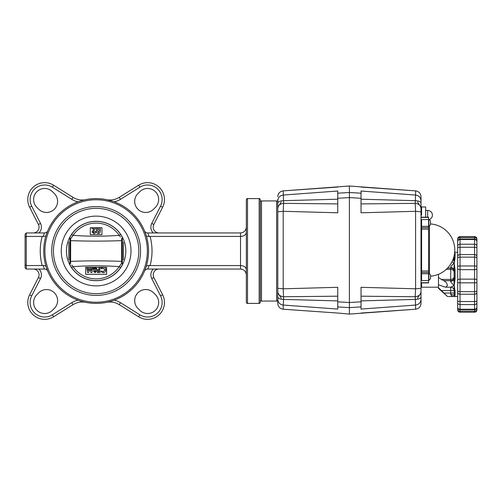 <?xml version="1.0" encoding="UTF-8"?>
<svg xmlns="http://www.w3.org/2000/svg" width="502" height="502" viewBox="0 0 502 502"><rect width="100%" height="100%" fill="white"/><g stroke="black" fill="none" stroke-linecap="round" stroke-linejoin="round"><path stroke-width="0.75" d="M430.496 276.182A26.198 26.198 0 0 0 454.774 250.052A26.198 26.198 0 0 0 430.496 223.923M454.812 295.866L453.99 295.12L454.191 296.525L455.069 295.352L455.069 291.028A0.872 0.659 180 0 1 454.191 290.376L454.191 289.71M454.191 259.088L454.191 258.43A0.872 0.659 0 0 1 455.069 257.771L455.069 253.447L454.636 252.726M476.9 308.341L476.9 309.878A2.328 2.328 0 0 1 474.572 312.206L460.014 312.206A2.328 2.328 0 0 1 457.686 309.878L457.686 307.952M476.9 306.873L476.9 307.4A2.328 2.328 0 0 1 474.572 309.728L474.572 311.202A2.328 1.926 0 0 0 476.9 309.276L476.9 302.392M457.686 242.052L457.686 238.927A2.328 2.328 0 0 1 460.014 236.599L474.572 236.599A2.328 2.328 0 0 1 476.9 238.927L476.9 239.529A2.328 1.926 180 0 0 474.572 237.597L474.572 239.077A2.328 2.328 0 0 1 476.9 241.406L476.9 241.675A2.328 2.146 180 0 0 474.572 239.536L474.572 244.229L460.014 244.229A2.328 1.857 180 0 0 457.686 246.087L457.686 309.276A2.328 1.926 180 0 0 460.014 311.202L460.014 309.728A2.328 2.328 0 0 1 457.686 307.4M476.9 307.4L476.9 241.675M476.9 241.506L476.9 246.407M457.686 240.458L457.686 241.506M457.686 239.335L457.686 247.913A2.328 0.64 180 0 1 460.014 247.273L474.572 247.273L474.572 254.564L460.014 254.564L460.014 239.536A2.328 2.146 180 0 0 457.686 241.675L457.686 241.406A2.328 2.328 0 0 1 460.014 239.077L460.014 236.599M476.9 247.862L476.9 241.901M476.9 308.937L476.9 306.81M454.781 289.685L454.191 285.462L454.191 294.523L454.191 293.03L443.988 293.03L438.472 287.721L438.472 288.374L447.495 296.525L457.686 296.525L457.686 302.719A2.328 1.857 180 0 0 460.014 304.576L460.014 301.526A2.328 0.64 180 0 1 457.686 300.886M454.191 277.662A3.495 3.025 0 0 1 453.168 279.802A3.495 3.025 0 0 1 450.702 280.693L443.988 280.693L446.523 282.814L447.495 285.462L445.814 287.207L443.988 286.742L438.472 284.716L438.472 277.405L441.283 279.445L450.702 279.445L450.702 281.522L453.99 280.06L454.191 285.462L455.069 278.723L455.069 270.076L454.235 263.788M457.686 252.274L454.68 252.274M454.799 268.269L453.99 268.739L454.191 278.554L455.069 278.723M454.492 260.651L454.435 261.071M476.9 294.197L476.9 290.595A2.328 1.06 0 0 1 474.572 291.656L460.014 291.656A2.328 1.06 180 0 1 457.686 290.595M421.009 286.629L421.592 287.207L438.472 287.207M421.592 287.207L421.592 282.689L421.009 283.486L421.592 282.902L428.576 282.902L428.576 217.197L421.592 217.197L421.009 216.619L421.592 217.416L428.576 217.416M454.812 259.019L453.99 259.339L454.191 263.337L455.069 257.771M455.069 291.028L454.812 289.779L453.99 289.459C453.319 287.972 452.22 287.207 450.702 287.169L454.191 285.462L453.325 284.803M455.069 253.447A0.872 0.828 180 0 0 454.53 253.623M454.147 255.769L453.99 259.339L452.258 261.253M451.913 261.962L454.191 263.337L453.99 268.739L450.702 267.277L450.702 268.112A3.495 3.025 180 0 1 453.168 268.997A3.495 3.025 180 0 1 454.191 271.136L454.191 270.245L455.069 270.076M454.003 259.302L454.191 258.43M450.702 287.207L450.702 294.285L453.99 295.12L454.191 294.523A0.872 0.828 0 0 0 455.069 295.352M454.812 280.486L453.99 280.06L454.191 278.554M453.984 289.447C453.231 287.979 452.17 287.232 450.796 287.207L445.814 287.207M450.702 281.522L451.304 282.814L454.191 285.462M454.191 263.337C452.333 264.592 451.172 265.903 450.702 267.277M452.252 261.278L453.977 259.383M450.702 294.285C451.172 295.778 452.333 296.525 454.191 296.525M438.472 284.716L438.472 287.721M443.988 280.693L441.283 279.445M443.988 293.03L447.495 296.525M438.472 274.312L438.472 277.405M457.686 291.775L457.686 290.407M457.686 257.024L457.686 248.026M457.686 308.937L457.686 306.465M457.686 241.675L457.686 246.087M457.686 248.371L457.686 241.751M476.9 291.775L476.9 292.145A2.328 2.096 0 0 1 474.572 294.241L474.572 309.27A2.328 2.146 0 0 0 476.9 307.124M476.9 300.936L476.9 300.127M476.9 300.886A2.328 0.64 0 0 1 474.572 301.526L460.014 301.526L460.014 282.833L474.572 282.833A2.328 0.521 0 0 0 476.9 282.312L476.9 256.66A2.328 2.096 180 0 0 474.572 254.564L474.572 265.966L460.014 265.966A2.328 0.521 180 0 0 457.686 266.487M476.9 300.428L476.9 301.344M476.9 240.458L476.9 240.847M476.9 241.933L476.9 239.529M337.752 203.912L283.605 203.373L283.197 190.879L349.392 186.01L349.392 192.492L337.752 193.195L337.752 198.284L349.392 197.575L349.392 195.905L349.392 302.53L337.752 301.821L337.752 287.307L283.197 288.801L283.197 211.304L283.605 203.373C280.066 203.68 278.127 205.393 277.782 208.518L277.782 211.788L283.197 211.304L337.752 212.798L337.752 207.15M337.752 300.899L283.605 299.418L283.197 288.801L277.782 288.317L277.782 291.587C278.127 294.712 280.066 296.425 283.605 296.732L337.752 296.193M277.782 211.788L277.782 288.317M349.392 304.199L349.392 305.611M281.277 201.942L277.782 207.276L277.782 199.432C277.782 209.685 277.782 209.685 277.782 199.432L277.782 200.8C278.07 197.487 279.878 195.567 283.197 195.052L337.752 191.024L337.752 193.195M277.782 208.518L277.782 203.134C278.127 201.647 280.066 200.831 283.605 200.687L337.752 199.206M277.782 291.587L277.782 296.971C278.127 298.458 280.066 299.274 283.605 299.418L283.197 305.053L337.752 309.081L337.752 306.735M277.782 296.971L277.782 299.305C278.07 302.618 279.878 304.538 283.197 305.053L283.197 309.219C279.878 308.699 278.07 306.76 277.782 303.415L277.782 300.673M277.782 299.907A1.167 1.167 0 0 1 276.615 301.068L276.615 200.932A1.167 1.167 0 0 1 277.782 202.093L277.782 303.415C278.07 306.766 279.878 308.699 283.197 309.226L337.752 313.041L283.197 309.219M337.752 207L337.752 205.123M337.752 205.011L337.752 204.515M337.752 212.798L337.752 198.284M337.752 305.611L337.752 304.701M337.752 309.081L337.752 306.91L349.392 307.607L349.392 314.095L337.752 313.035M337.752 301.821L337.752 306.91M349.392 194.174L349.392 197.575L361.038 198.284L361.038 212.798L415.593 211.304L415.593 288.801L361.038 287.307L361.038 296.193L415.185 296.732L415.593 305.053C418.913 304.538 420.714 302.618 421.009 299.305L421.009 300.673C421.009 290.42 421.009 290.42 421.009 300.673L421.009 303.415C420.714 306.76 418.913 308.699 415.593 309.219L349.392 314.095L349.392 186.01L415.593 190.885C418.913 191.406 420.714 193.345 421.009 196.69L421.009 199.432M428.84 273.766L428.84 280.398L430.496 278.742L430.496 275.422A1.657 1.657 0 0 0 428.84 273.766L428.576 273.766M428.84 219.7L428.84 226.339L430.496 224.683L430.496 221.363A1.657 1.657 0 0 0 428.84 219.7L428.576 219.7A4.656 4.656 0 0 0 427.666 210.463L425.665 210.463M349.392 195.905L349.392 194.287M361.038 197.129L361.038 199.206L415.185 200.687C418.724 200.831 420.663 201.647 421.009 203.134L421.009 196.69C420.714 193.339 418.913 191.4 415.593 190.879L415.593 195.052C418.913 195.567 420.714 197.487 421.009 200.8M361.038 300.899L415.185 299.418C418.718 299.274 420.663 298.458 421.009 296.971L421.009 291.587C420.663 294.712 418.724 296.425 415.185 296.732L415.593 288.801L421.009 288.317L421.009 203.134M421.009 279.551L421.592 280.524L428.576 280.524M425.665 217.197L425.665 206.968L421.592 206.968L421.009 206.385L421.009 215.12M421.009 228.724A0.584 0.395 0 0 0 421.592 229.119L421.592 227.663A0.584 0.333 0 0 0 421.009 227.996L421.009 271.381A0.584 0.395 180 0 1 421.592 270.986L421.592 229.119L428.576 229.119M421.592 219.581L421.009 220.554L421.009 226.697A0.584 0.333 0 0 1 421.592 226.358L421.592 219.581L428.576 219.581M421.592 282.689L428.576 282.689M421.009 220.403L421.009 218.615M421.009 220.554L421.009 216.619M361.038 287.307L361.038 301.821L349.392 302.53L349.392 307.607L361.038 306.91L361.038 309.081L415.593 305.053L415.593 309.219C418.913 308.699 420.714 306.766 421.009 303.415L421.009 292.829L417.513 298.163M361.038 193.314L361.038 191.024L415.593 195.052L415.185 203.373C418.718 203.68 420.663 205.393 421.009 208.518M361.038 203.912L415.185 203.373L415.593 211.304L421.009 211.788M421.009 291.587L421.009 288.317M361.038 194.569L361.038 195.303M361.038 191.024L361.038 193.195L349.392 192.498M349.392 307.607L349.392 305.944M349.392 305.818L349.392 305.404M361.038 198.284L361.038 193.195M361.038 306.91L361.038 301.821M260.318 299.907A1.167 1.167 0 0 0 261.479 301.068L276.615 301.068M260.318 202.093A1.167 1.167 0 0 1 261.479 200.932L261.479 301.068M276.615 200.932L261.479 200.932M96.133 199.765A51.235 51.235 0 0 0 44.898 251A51.235 51.235 0 0 0 96.133 302.235A51.235 51.235 0 0 0 147.368 251A51.235 51.235 0 0 0 96.133 199.765M96.133 303.403A52.403 52.403 0 0 1 43.73 251A52.403 52.403 0 0 1 96.133 198.597A52.403 52.403 0 0 1 148.529 251A52.403 52.403 0 0 1 96.133 303.403M114.274 300.158L112.184 300.88M112.166 300.886L114.293 300.152A19.798 19.798 0 0 1 120.486 302.687L119.256 304.664A17.47 17.47 0 0 0 110.001 302.009A17.47 17.47 0 0 1 119.256 304.664L138.646 316.781A16.886 16.886 0 0 0 162.635 294.793L153.832 277.512A5.823 5.823 0 0 1 159.015 269.047M84.035 301.984L85.729 302.355A17.47 17.47 0 0 0 82.265 302.009A17.47 17.47 0 0 1 85.729 302.355L85.001 302.204M84.8 302.16L83.025 301.733M38.949 269.047A8.151 8.151 0 0 1 40.505 278.572L31.701 295.854A14.558 14.558 0 0 0 52.384 314.804L71.773 302.687L73.01 304.664A17.47 17.47 0 0 1 82.265 302.009A17.47 17.47 0 0 0 73.01 304.664L53.614 316.781A16.886 16.886 0 0 1 29.624 294.793L38.428 277.512A5.823 5.823 0 0 0 33.245 269.047M44.672 319.347A16.886 16.886 0 0 0 53.614 316.781L52.384 314.804M112.31 201.164L106.531 199.645A17.47 17.47 0 0 0 119.256 197.336A17.47 17.47 0 0 1 106.531 199.645L108.068 199.978M108.413 200.06L109.392 200.304M110.446 200.593L112.235 201.139M153.311 232.953A8.151 8.151 0 0 1 151.755 223.428L160.558 206.146A14.558 14.558 0 0 0 139.876 187.196L120.486 199.313A19.798 19.798 0 0 1 114.293 201.848L112.354 201.177M120.486 199.313L119.256 197.336L138.646 185.219A16.886 16.886 0 0 1 162.635 207.207L153.832 224.488A5.823 5.823 0 0 0 159.015 232.953M81.813 200.593L82.805 200.323M82.893 200.298L83.746 200.085M33.245 232.953A5.823 5.823 0 0 0 38.428 224.488L29.624 207.207A16.886 16.886 0 0 1 53.614 185.219L73.01 197.336A17.47 17.47 0 0 0 85.729 199.645L84.192 199.978M83.847 200.06L82.868 200.304M44.559 232.953A3.495 3.495 0 0 0 47.778 230.807C47.1 232.194 46.027 232.909 44.559 232.953L26.267 232.953L25.1 234.114L26.267 232.953L26.267 269.047L25.1 267.886L26.267 269.047L44.559 269.047C46.046 269.103 47.119 269.819 47.778 271.193L46.209 266.913L47.452 270.591M44.465 269.047L43.141 265.508L26.267 265.558L25.1 264.749L25.1 237.251L25.1 267.886M42.168 265.558A55.891 55.891 0 0 1 42.168 236.442L26.267 236.442L25.1 237.251L25.1 234.114M246.344 302.235L246.344 199.765C246.833 198.692 247.222 198.303 247.505 198.597L247.505 303.403C247.229 303.704 246.846 303.315 246.344 302.235M260.318 251L260.318 302.235C259.823 303.308 259.434 303.697 259.151 303.403L259.151 198.597C259.415 198.29 259.804 198.679 260.318 199.765L260.318 251M51.706 251A44.421 44.421 0 0 1 96.133 206.579A44.421 44.421 0 0 1 140.554 251A44.421 44.421 0 0 1 96.133 295.421A44.421 44.421 0 0 1 51.706 251L51.762 248.81M52.842 241.035L52.315 243.665M139.738 242.529L139.55 241.613M145.015 231.686L145.009 231.679A3.495 3.495 0 0 1 144.714 231.259M144.482 230.807L146.057 235.087L144.482 230.807C145.141 232.181 146.214 232.897 147.707 232.953L240.521 232.953C244.028 232.583 245.974 230.638 246.344 227.13M146.088 266.826L144.482 271.193C145.16 269.806 146.233 269.091 147.707 269.047L147.707 269.047A3.495 3.495 0 0 0 144.482 271.193M147.795 232.953L149.119 236.492L150.092 236.442A55.891 55.891 0 0 1 150.092 265.558L149.119 265.508C147.419 265.439 146.396 265.909 146.057 266.913M149.119 236.492C147.419 236.561 146.396 236.091 146.057 235.087M47.778 230.807L46.209 235.087C45.864 236.091 44.841 236.561 43.141 236.492L44.465 232.953M42.168 236.442L43.141 236.492M43.141 265.508C44.841 265.439 45.864 265.909 46.209 266.913M47.546 270.741A3.495 3.495 0 0 0 47.251 270.321L47.257 270.327M246.344 274.87C245.974 271.362 244.028 269.417 240.521 269.047L240.521 232.953M150.092 265.558L240.521 265.558C244.028 265.809 245.974 267.158 246.344 269.593L246.344 273.998M150.092 236.442L240.521 236.442C244.028 236.191 245.974 234.842 246.344 232.407L246.344 228.002M153.562 292.785L155.413 294.636A11.063 11.063 0 0 1 147.594 313.524A11.063 11.063 0 0 1 139.769 310.286L137.918 308.429A11.063 11.063 0 0 1 137.918 292.785A11.063 11.063 0 0 1 153.562 292.785M147.707 269.047L240.521 269.047M139.769 191.714A11.063 11.063 0 0 1 155.413 191.714A11.063 11.063 0 0 1 155.413 207.364L153.562 209.215A11.063 11.063 0 0 1 135.515 205.625A11.063 11.063 0 0 1 137.918 193.571L139.769 191.714M54.348 193.571A11.063 11.063 0 0 1 46.523 212.453A11.063 11.063 0 0 1 38.698 209.215L36.847 207.364A11.063 11.063 0 0 1 36.847 191.714A11.063 11.063 0 0 1 52.49 191.714L54.348 193.571M52.49 310.286A11.063 11.063 0 0 1 34.45 306.697A11.063 11.063 0 0 1 36.847 294.636L38.698 292.785A11.063 11.063 0 0 1 54.348 292.785A11.063 11.063 0 0 1 54.348 308.429L52.49 310.286M246.344 216.362L246.344 222.179M246.344 279.821L246.344 285.638M71.773 302.687A19.798 19.798 0 0 1 77.967 300.152L80.182 300.911M106.531 302.355A17.47 17.47 0 0 1 110.001 302.009A17.47 17.47 0 0 0 106.531 302.355A17.47 17.47 0 0 1 110.001 302.009A17.47 17.47 0 0 0 106.531 302.355L109.235 301.733M52.522 259.471L52.71 260.387M140.554 251L140.497 253.19M139.412 261.015L139.945 258.335M96.133 285.87A34.87 34.87 0 0 1 61.257 251A34.87 34.87 0 0 1 96.133 216.13A34.87 34.87 0 0 1 131.003 251A34.87 34.87 0 0 1 96.133 285.87M96.133 208.324A42.676 42.676 0 0 1 138.809 251A42.676 42.676 0 0 1 96.133 293.676A42.676 42.676 0 0 1 53.457 251A42.676 42.676 0 0 1 96.133 208.324M122.331 264.974A29.693 29.693 0 0 0 122.331 237.026L122.331 264.974A29.693 29.693 0 0 1 69.929 264.974A29.693 29.693 0 0 1 96.133 221.307A29.693 29.693 0 0 1 122.331 237.026M69.929 237.026L69.929 264.974M93.905 232.639L94.715 231.591L95.756 231.591C95.7 232.853 95.066 233.549 93.849 233.681L92.098 231.937L93.987 228.68L92.023 228.68L92.023 227.713L95.907 227.713L93.146 231.861L93.905 232.639M97.758 229.006L97.476 230.619L98.398 232.639L99.34 230.556L98.398 228.605L97.758 229.006M96.428 230.619C96.246 228.931 96.899 227.914 98.392 227.563C99.898 227.889 100.557 228.887 100.387 230.562L99.904 232.89L98.423 233.681C96.917 233.336 96.252 232.313 96.428 230.619L96.585 229.107M97.664 227.688L95.907 227.713L97.608 227.713M90.31 234.698L90.31 227.713L92.023 227.713L90.31 227.713L90.31 234.698L101.95 234.698L101.95 227.713L99.145 227.695M100.387 230.562L99.854 228.259M92.807 267.302L91.922 272.542L90.944 272.542L89.751 268.89L88.547 272.542L87.58 272.542L86.689 267.302L87.643 267.302L88.201 270.609L89.293 267.302L90.209 267.302L91.295 270.609L91.853 267.302L94.188 267.315M95.054 268.106L94.213 268.834L95.041 269.587L95.895 268.852L95.054 268.106M95.054 270.528L94.483 271.149L95.073 271.739L95.625 271.143L95.054 270.528M93.278 268.771L95.041 267.171L96.836 268.771L96.133 270.126L96.566 271.205L95.047 272.674L93.541 271.193L93.993 270.126L93.278 268.771L93.447 268.03M96.836 268.771L95.913 267.302L95.041 267.171M99.923 267.302L99.923 272.542L97.375 272.542L97.375 271.601L98.988 271.601L98.988 270.597L97.375 270.597L97.375 269.656L98.988 269.656L98.988 267.302L103.117 267.171C104.824 267.296 105.727 268.219 105.84 269.932C105.702 271.613 104.792 272.53 103.105 272.674L100.864 271.632L101.555 270.973L103.142 271.739L104.899 269.932L103.123 268.106L101.555 268.871L100.889 268.168L103.117 267.171L104.083 267.315M101.812 267.459L102.188 267.302M105.84 269.932L105.476 268.463M101.95 234.698L101.95 227.713L99.183 227.713M106.612 274.287L106.612 267.302L104.04 267.302L106.612 267.302L106.612 274.287L85.647 274.287L106.612 274.287M86.689 267.302L85.647 267.302L85.647 274.287L85.647 267.302M122.331 263.161L121.653 263.111L121.609 261.366L121.653 238.889L122.331 238.839M69.929 240.753A1.864 1.506 0 0 1 70.65 240.634C89.224 241.293 103.023 241.293 121.609 240.634A1.864 1.506 0 0 1 122.331 240.753M69.929 261.247A1.864 1.506 0 0 0 70.65 261.366C89.237 260.707 103.035 260.707 121.609 261.366A1.864 1.506 0 0 0 122.331 261.247M123.473 242.14L123.473 259.86M69.929 238.839L70.606 238.889L70.65 240.634L70.606 263.111L69.929 263.161M68.787 259.86L68.787 242.14M120.474 236.982L119.212 235.344A27.892 27.892 0 0 0 73.054 235.344L70.606 238.889M71.811 236.95L73.054 235.344C88.421 236.486 103.807 236.486 119.212 235.344L120.643 234.371L122.331 237.176A29.624 29.624 0 0 0 121.973 236.524M121.653 238.889L121.509 238.651A1.864 0.897 -24.2 0 1 122.331 238.506M70.18 236.718A29.624 29.624 0 0 0 69.929 237.176L71.617 234.371L73.054 235.344M71.617 234.371A29.624 29.624 0 0 1 120.643 234.371A29.624 29.624 0 0 0 71.617 234.371M69.929 238.506A1.864 0.897 24.2 0 1 70.751 238.651M71.786 265.018L73.054 266.656A27.892 27.892 0 0 0 119.212 266.656L121.653 263.111M120.455 265.05L119.212 266.656C103.839 265.514 88.452 265.514 73.054 266.656L71.617 267.629L69.929 264.824A29.624 29.624 0 0 0 70.286 265.476M70.606 263.111L70.751 263.349A1.864 0.897 155.8 0 1 69.929 263.494M122.086 265.282A29.624 29.624 0 0 0 122.331 264.824L120.643 267.629L119.212 266.656M120.643 267.629A29.624 29.624 0 0 1 71.617 267.629A29.624 29.624 0 0 0 120.643 267.629M122.331 263.494A1.864 0.897 -155.8 0 1 121.509 263.349M98.988 267.302L95.913 267.302M89.293 267.302L87.643 267.302M91.853 267.302L90.209 267.302M429.474 273.891L429.474 226.214M454.191 290.532L441.283 290.532M457.686 239.529A2.328 1.926 0 0 1 460.014 237.597L474.572 237.597L474.572 236.599M460.014 312.206L460.014 311.202L474.572 311.202L474.572 312.206M476.9 302.719A2.328 1.857 0 0 1 474.572 304.576L460.014 304.576L460.014 309.27L474.572 309.27L474.572 309.728L460.014 309.728L460.014 309.27A2.328 2.146 180 0 1 457.686 307.124M474.572 239.077L474.572 239.536L460.014 239.536L460.014 239.09L474.572 239.077M457.686 292.145A2.328 2.096 180 0 0 460.014 294.241L474.572 294.241L474.572 279.156L460.014 279.156A2.328 0.954 180 0 0 457.686 280.11M457.686 282.312A2.328 0.521 180 0 0 460.014 282.833L460.014 257.143A2.328 1.06 180 0 0 457.686 258.21M457.686 268.689A2.328 0.954 180 0 0 460.014 269.643L474.572 269.643L474.572 279.156A2.328 0.954 0 0 1 476.9 280.11M476.9 266.487A2.328 0.521 180 0 0 474.572 265.966L474.572 269.643A2.328 0.954 0 0 0 476.9 268.689M476.9 258.21A2.328 1.06 180 0 0 474.572 257.143L460.014 257.143L460.014 254.564A2.328 2.096 180 0 0 457.686 256.66M476.9 246.087A2.328 1.857 180 0 0 474.572 244.229L474.572 247.273A2.328 0.64 180 0 1 476.9 247.913M447.558 268.112L450.702 268.112L450.702 269.361L446.291 269.361M454.191 272.385A3.495 3.025 180 0 0 453.168 270.245A3.495 3.025 180 0 0 450.702 269.361L450.702 279.445A3.495 3.025 0 0 0 453.168 278.554A3.495 3.025 0 0 0 454.191 276.42M453.457 258.266L454.191 258.266M277.782 196.69C278.07 193.345 279.878 191.406 283.197 190.885C279.878 191.4 278.07 193.339 277.782 196.69L277.782 196.69M427.666 217.197L427.666 210.463M421.009 272.109A0.584 0.333 180 0 0 421.592 272.442L428.576 272.442M421.009 273.408A0.584 0.333 180 0 0 421.592 273.741L421.592 270.986L428.576 270.986M421.592 280.524L421.592 273.741L428.576 273.741M428.576 227.663L421.592 227.663L421.592 226.358L428.576 226.358M421.592 215.12L421.592 206.968M120.486 302.687L139.876 314.804A14.558 14.558 0 0 0 160.558 295.854L151.755 278.572L153.832 277.512M151.755 278.572A8.151 8.151 0 0 1 153.311 269.047M160.558 295.854L162.635 294.793M139.876 314.804L138.646 316.781M31.701 295.854L29.624 294.793M40.505 278.572L38.428 277.512M139.876 187.196L138.646 185.219A16.886 16.886 0 0 1 147.594 182.653M160.558 206.146L162.635 207.207M151.755 223.428L153.832 224.488M77.967 201.848A19.798 19.798 0 0 1 71.773 199.313L52.384 187.196A14.558 14.558 0 0 0 31.701 206.146L40.505 223.428L38.428 224.488M40.505 223.428A8.151 8.151 0 0 1 38.949 232.953M31.701 206.146L29.624 207.207A16.886 16.886 0 0 1 44.672 182.653M52.384 187.196L53.614 185.219M71.773 199.313L73.01 197.336M149.119 265.508L147.795 269.047M82.265 302.009A17.47 17.47 0 0 0 73.01 304.664A17.47 17.47 0 0 1 82.265 302.009M454.003 289.503L454.191 290.376M281.277 298.163L277.782 292.829M283.197 190.879L337.752 187.064M417.513 201.942L421.009 207.276M415.593 190.879L361.038 187.064M415.593 309.226L361.038 313.041M247.505 303.403L259.151 303.403M247.505 198.597L259.151 198.597"/></g></svg>
